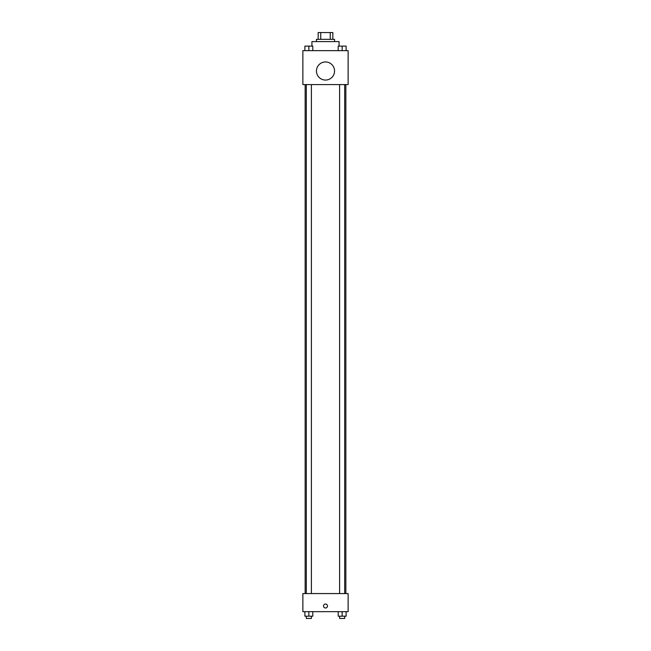 <?xml version="1.0" encoding="UTF-8"?>
<svg xmlns="http://www.w3.org/2000/svg" width="651" height="651" viewBox="0 0 651 651"><rect width="100%" height="100%" fill="white"/><g stroke="black" fill="none" stroke-linecap="round" stroke-linejoin="round"><path stroke-width="0.98" d="M320.74 39.337L320.74 32.55L318.152 32.55L318.152 39.337L318.152 32.55M320.74 32.55L332.848 32.55L332.848 39.337M330.26 39.337L330.26 32.55M316.451 41.599L316.451 39.337L334.549 39.337L334.549 41.599M339.073 46.123L339.073 41.599L311.927 41.599L311.927 46.123M302.878 50.648L348.122 50.648L348.122 84.581L302.878 84.581L302.878 50.648M325.5 80.057A9.049 9.049 0 0 1 317.664 66.483A9.049 9.049 0 0 1 333.336 66.483A9.049 9.049 0 0 1 325.5 80.057M302.878 593.566L348.122 593.566L348.122 611.663L302.878 611.663L302.878 593.566M325.5 607.985A1.977 1.977 0 0 1 323.783 605.015A1.977 1.977 0 0 1 327.217 605.015A1.977 1.977 0 0 1 325.5 607.985M338.195 611.663L338.195 616.188L346.112 616.188L346.112 611.663L346.112 616.188M342.149 616.188L342.149 611.663M344.688 616.188L344.688 618.45L339.61 618.45L339.61 616.188M304.888 611.663L304.888 616.188L312.805 616.188L312.805 611.663L312.805 616.188M308.851 616.188L308.851 611.663M311.39 616.188L311.39 618.45L306.312 618.45L306.312 616.188M338.195 50.648L338.195 46.123L346.112 46.123L346.112 50.648L346.112 46.123M342.149 50.648L342.149 46.123M344.688 46.123L339.61 46.123M304.888 50.648L304.888 46.123L312.805 46.123L312.805 50.648L312.805 46.123M308.851 50.648L308.851 46.123M311.39 46.123L306.312 46.123M345.86 593.566L345.86 84.581M305.14 593.566L305.14 84.581M339.61 84.581L339.61 593.566M344.688 84.581L344.688 593.566M311.39 593.566L311.39 84.581M306.312 593.566L306.312 84.581"/></g></svg>
